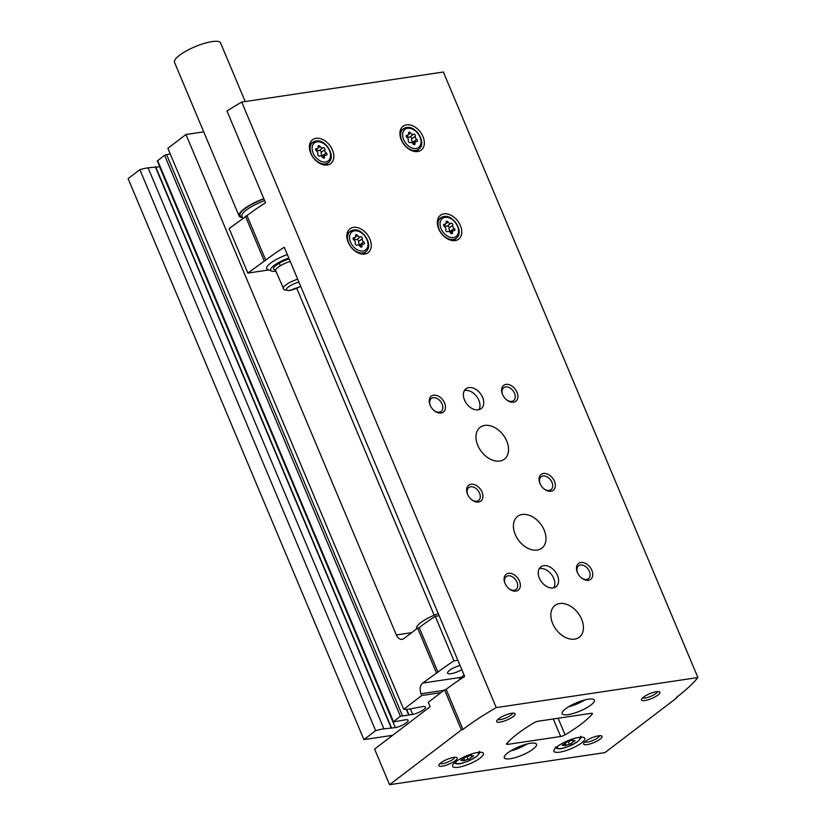 <?xml version="1.0" encoding="UTF-8"?>
<svg xmlns="http://www.w3.org/2000/svg" width="826" height="826" viewBox="0 0 826 826"><rect width="100%" height="100%" fill="white"/><g stroke="black" fill="none" stroke-linecap="round" stroke-linejoin="round"><path stroke-width="1.24" d="M461.817 669.659A9.995 2.571 -22.8 0 1 447.547 673.169A9.995 2.571 -22.8 0 1 449.52 670.382A9.995 2.571 -22.8 0 1 460.041 665.436M440.908 692.653L421.787 695.502L403.687 709.307A29.984 7.713 157.2 0 0 409.933 708.976L423.067 706.509A8.993 2.313 157.2 0 1 425.473 707.077A8.993 2.313 157.2 0 1 421.59 710.969A8.993 2.313 157.2 0 1 412.721 714.397L400.383 716.256L393.145 721.976L405.711 719.745A8.993 2.313 157.2 0 1 408.106 720.313A8.993 2.313 157.2 0 1 404.234 724.195A8.993 2.313 157.2 0 1 395.365 727.634L383.894 728.831A29.984 7.713 157.2 0 0 375.665 730.669L363.925 739.611L392.629 735.336M421.787 695.502L421.033 693.726A7.992 5.441 81.5 0 1 422.675 683.071L437.935 672.106L419.216 627.584L417.626 628.121L436.345 672.653M417.626 628.121L403.955 638.55A7.992 5.441 81.5 0 1 402.138 639.334A7.992 5.441 81.5 0 1 396.335 634.957L185.964 134.504L167.864 148.298L403.687 709.307M203.733 131.861L185.964 134.504M155.453 167.079L148.071 167.823A29.984 7.713 157.2 0 0 139.842 169.66L128.102 178.612L363.925 739.611M155.887 167.358L159.542 166.635A8.993 2.313 157.2 0 0 159.686 166.604M170.208 153.884L164.56 155.257L157.322 160.967L393.145 721.976M439.153 615.742L435.25 616.32L453.97 660.841A144.932 37.263 157.2 0 0 437.935 672.106M457.872 660.263L453.97 660.841M419.216 627.584A144.932 37.263 -22.8 0 1 435.25 616.32M139.842 169.66L375.665 730.669M464.078 675.038L461.042 677.351L422.675 683.071M459.122 680.087A7.992 5.441 81.5 0 1 461.042 677.351M416.707 628.834L416.593 628.555A21.239 5.462 -22.8 0 1 420.785 622.618A21.239 5.462 -22.8 0 1 438.276 613.646M462.013 759.517L460.825 760.405L461.631 760.405A2.447 0.63 157.2 0 1 463.035 760.416A2.447 0.63 157.2 0 1 462.828 760.86L464.801 760.57A2.447 0.63 157.2 0 1 468.074 759.445L470.428 758.268A2.447 0.63 157.2 0 0 470.417 758.258L470.417 758.258A2.447 0.63 157.2 0 1 472.482 756.688L473.67 755.8L472.864 755.8A2.447 0.63 157.2 0 1 471.46 755.79A2.447 0.63 157.2 0 1 471.656 755.346L469.684 755.635A2.447 0.63 157.2 0 1 466.422 756.761L464.067 757.938A2.447 0.63 157.2 0 0 464.067 757.948L464.067 757.948A2.447 0.63 157.2 0 1 462.013 759.517M563.373 744.412L562.186 745.3L562.991 745.3A2.447 0.63 157.2 0 1 564.406 745.31A2.447 0.63 157.2 0 1 564.199 745.754L566.171 745.465A2.447 0.63 157.2 0 1 569.434 744.34L571.788 743.163A2.447 0.63 157.2 0 0 571.788 743.152L571.788 743.152A2.447 0.63 157.2 0 1 573.843 741.583L575.03 740.695L574.225 740.695A2.447 0.63 157.2 0 1 572.821 740.685A2.447 0.63 157.2 0 1 573.027 740.241L571.055 740.53A2.447 0.63 157.2 0 1 567.782 741.655L565.428 742.832A2.447 0.63 157.2 0 0 565.438 742.842L565.438 742.853A2.447 0.63 157.2 0 1 563.373 744.412M676.577 697.351L676.793 697.846L676.205 697.629A144.932 37.263 157.2 0 0 697.898 677.547L443.355 72.017L241.719 102.063A144.932 37.263 157.2 0 0 226.985 111.004L265.538 202.721A144.932 37.263 -22.8 0 0 246.995 215.596L265.714 260.118L247.852 273.076L268.667 269.978M241.719 102.063L496.261 707.593A144.932 37.263 157.2 0 0 462.983 729.41L446.143 689.338L444.553 689.875L428.271 702.286L430.139 706.736L374.601 749.079L389.573 784.7L604.962 752.6L676.793 697.846M460.939 678.879L460.505 677.836M434.187 615.236L296.771 288.336M246.995 215.596L229.132 228.554L247.852 273.076M444.553 689.875L461.393 729.947L389.573 784.7M245.415 216.144L264.124 260.665M462.983 729.41L461.393 729.947M265.714 260.118A144.932 37.263 157.2 0 1 284.258 247.242L464.677 676.463A144.932 37.263 -22.8 0 0 446.143 689.338M538.304 721.201A3.996 1.032 157.2 0 0 533.906 722.853A79.967 20.557 157.2 0 0 506.803 743.514A3.996 1.032 157.2 0 0 506.555 744.133A3.996 1.032 157.2 0 0 507.928 744.35L560.668 736.493A3.996 1.032 157.2 0 0 565.077 734.83A79.967 20.557 157.2 0 0 592.18 714.17A3.996 1.032 157.2 0 0 592.418 713.55A3.996 1.032 157.2 0 0 591.044 713.334L538.304 721.201M353.435 227.356A14.992 10.284 -127.3 0 1 368.726 236.721A14.992 10.284 -127.3 0 1 368.138 252.642A14.992 10.284 -127.3 0 1 350.874 246.943A14.992 10.284 -127.3 0 1 349.966 228.792A14.992 10.284 -127.3 0 1 353.435 227.356M316.007 138.314A14.992 10.284 -127.3 0 1 331.298 147.678A14.992 10.284 -127.3 0 1 330.71 163.589A14.992 10.284 -127.3 0 1 313.446 157.9A14.992 10.284 -127.3 0 1 312.527 139.739A14.992 10.284 -127.3 0 1 316.007 138.314M406.506 124.819A14.992 10.284 -127.3 0 1 421.797 134.184A14.992 10.284 -127.3 0 1 421.208 150.105A14.992 10.284 -127.3 0 1 403.945 144.416A14.992 10.284 -127.3 0 1 403.036 126.254A14.992 10.284 -127.3 0 1 406.506 124.819M443.944 213.872A14.992 10.284 -127.3 0 1 459.235 223.237A14.992 10.284 -127.3 0 1 458.647 239.148A14.992 10.284 -127.3 0 1 441.383 233.459A14.992 10.284 -127.3 0 1 440.464 215.307A14.992 10.284 -127.3 0 1 443.944 213.872M522.218 514.474A19.989 13.712 -127.3 0 1 542.599 526.957A19.989 13.712 -127.3 0 1 541.825 548.175A19.989 13.712 -127.3 0 1 518.8 540.596A19.989 13.712 -127.3 0 1 517.582 516.384A19.989 13.712 -127.3 0 1 522.218 514.474M484.779 425.421A19.989 13.712 -127.3 0 1 505.171 437.914A19.989 13.712 -127.3 0 1 504.387 459.132A19.989 13.712 -127.3 0 1 481.372 451.543A19.989 13.712 -127.3 0 1 480.154 427.331A19.989 13.712 -127.3 0 1 484.779 425.421M559.646 603.517A19.989 13.712 -127.3 0 1 580.038 616.01A19.989 13.712 -127.3 0 1 579.253 637.228A19.989 13.712 -127.3 0 1 556.228 629.639A19.989 13.712 -127.3 0 1 555.01 605.427A19.989 13.712 -127.3 0 1 559.646 603.517M468.879 387.58A12.493 8.57 -127.3 0 1 481.62 395.386A12.493 8.57 -127.3 0 1 481.124 408.643A12.493 8.57 -127.3 0 1 466.742 403.904A12.493 8.57 -127.3 0 1 465.978 388.767A12.493 8.57 -127.3 0 1 468.879 387.58M543.735 565.676A12.493 8.57 -127.3 0 1 556.476 573.481A12.493 8.57 -127.3 0 1 555.991 586.739A12.493 8.57 -127.3 0 1 541.608 582A12.493 8.57 -127.3 0 1 540.844 566.863A12.493 8.57 -127.3 0 1 543.735 565.676M508.475 573.296A9.995 6.856 -127.3 0 1 520.359 584.963A9.995 6.856 -127.3 0 1 509.115 588.783A9.995 6.856 -127.3 0 1 505.047 583.445A9.995 6.856 -127.3 0 1 508.475 573.296M471.037 484.243A9.995 6.856 -127.3 0 1 482.931 495.92A9.995 6.856 -127.3 0 1 471.677 499.73A9.995 6.856 -127.3 0 1 467.619 494.402A9.995 6.856 -127.3 0 1 471.037 484.243M433.609 395.2A9.995 6.856 -127.3 0 1 445.493 406.867A9.995 6.856 -127.3 0 1 434.249 410.687A9.995 6.856 -127.3 0 1 430.181 405.349A9.995 6.856 -127.3 0 1 433.609 395.2M543.446 473.453A9.995 6.856 -127.3 0 1 555.33 485.13A9.995 6.856 -127.3 0 1 544.086 488.94A9.995 6.856 -127.3 0 1 540.018 483.613A9.995 6.856 -127.3 0 1 543.446 473.453M506.008 384.41A9.995 6.856 -127.3 0 1 517.902 396.077A9.995 6.856 -127.3 0 1 506.648 399.898A9.995 6.856 -127.3 0 1 502.59 394.56A9.995 6.856 -127.3 0 1 506.008 384.41M580.874 562.506A9.995 6.856 -127.3 0 1 592.758 574.173A9.995 6.856 -127.3 0 1 581.514 577.993A9.995 6.856 -127.3 0 1 577.446 572.655A9.995 6.856 -127.3 0 1 580.874 562.506M697.898 677.547L496.261 707.593M480.123 758.072A16.747 4.306 157.2 0 0 483.427 753.395A16.747 4.306 157.2 0 0 466.329 755.914A16.747 4.306 157.2 0 0 452.565 766.373A16.747 4.306 157.2 0 0 463.654 766.022A16.747 4.306 157.2 0 0 480.123 758.072M581.483 742.966A16.747 4.306 157.2 0 0 584.798 738.289A16.747 4.306 157.2 0 0 567.689 740.808A16.747 4.306 157.2 0 0 553.926 751.268A16.747 4.306 157.2 0 0 565.015 750.917A16.747 4.306 157.2 0 0 581.483 742.966M507.742 752.899A17.491 4.502 -22.8 0 1 524.944 744.587A17.491 4.502 -22.8 0 1 536.539 744.226A17.491 4.502 -22.8 0 1 522.156 755.15A17.491 4.502 -22.8 0 1 504.283 757.783A17.491 4.502 -22.8 0 1 507.742 752.899M565.603 708.791A17.491 4.502 -22.8 0 1 582.805 700.489A17.491 4.502 -22.8 0 1 594.4 700.128A17.491 4.502 -22.8 0 1 580.017 711.052A17.491 4.502 -22.8 0 1 562.145 713.685A17.491 4.502 -22.8 0 1 565.603 708.791M585.572 741.294A9.995 2.571 -22.8 0 1 601.431 735.852A9.995 2.571 -22.8 0 1 593.811 742.584A9.995 2.571 -22.8 0 1 583.672 743.317A9.995 2.571 -22.8 0 1 585.572 741.294M440.774 762.873A9.995 2.571 -22.8 0 1 456.623 757.432A9.995 2.571 -22.8 0 1 449.003 764.164A9.995 2.571 -22.8 0 1 438.864 764.897A9.995 2.571 -22.8 0 1 440.774 762.873M498.636 718.775A9.995 2.571 -22.8 0 1 514.495 713.323A9.995 2.571 -22.8 0 1 506.865 720.065A9.995 2.571 -22.8 0 1 496.725 720.799A9.995 2.571 -22.8 0 1 498.636 718.775M643.433 697.196A9.995 2.571 -22.8 0 1 659.293 691.744A9.995 2.571 -22.8 0 1 651.673 698.486A9.995 2.571 -22.8 0 1 641.534 699.219A9.995 2.571 -22.8 0 1 643.433 697.196M657.475 691.589A8.105 2.086 -22.8 0 1 650.774 696.349A8.105 2.086 -22.8 0 1 642.69 697.805M512.667 713.168A8.105 2.086 -22.8 0 1 505.966 717.928A8.105 2.086 -22.8 0 1 497.882 719.384M454.806 757.277A8.105 2.086 -22.8 0 1 448.105 762.026A8.105 2.086 -22.8 0 1 440.021 763.492M599.614 735.698A8.105 2.086 -22.8 0 1 592.913 740.447A8.105 2.086 -22.8 0 1 584.829 741.913M585.035 699.87A17.491 4.502 -22.8 0 1 568.525 706.808M527.174 743.978A17.491 4.502 -22.8 0 1 510.664 750.917M577.591 572.976A8.105 5.555 -127.3 0 1 578.613 565.8A8.105 5.555 -127.3 0 1 580.492 565.025A8.105 5.555 -127.3 0 1 588.752 570.095A8.105 5.555 -127.3 0 1 588.432 578.685A8.105 5.555 -127.3 0 1 581.246 577.766M502.724 394.88A8.105 5.555 -127.3 0 1 503.746 387.704A8.105 5.555 -127.3 0 1 505.626 386.929A8.105 5.555 -127.3 0 1 513.886 391.999A8.105 5.555 -127.3 0 1 513.565 400.589A8.105 5.555 -127.3 0 1 506.39 399.67M540.163 483.922A8.105 5.555 -127.3 0 1 541.175 476.757A8.105 5.555 -127.3 0 1 543.054 475.983A8.105 5.555 -127.3 0 1 551.314 481.042A8.105 5.555 -127.3 0 1 551.004 489.642A8.105 5.555 -127.3 0 1 543.818 488.724M430.325 405.669A8.105 5.555 -127.3 0 1 431.348 398.493A8.105 5.555 -127.3 0 1 433.227 397.719A8.105 5.555 -127.3 0 1 441.487 402.789A8.105 5.555 -127.3 0 1 441.167 411.379A8.105 5.555 -127.3 0 1 433.98 410.46M467.764 494.712A8.105 5.555 -127.3 0 1 468.776 487.546A8.105 5.555 -127.3 0 1 470.655 486.772A8.105 5.555 -127.3 0 1 478.915 491.831A8.105 5.555 -127.3 0 1 478.595 500.432A8.105 5.555 -127.3 0 1 471.419 499.513M505.192 583.765A8.105 5.555 -127.3 0 1 506.204 576.589A8.105 5.555 -127.3 0 1 508.083 575.815A8.105 5.555 -127.3 0 1 516.353 580.885A8.105 5.555 -127.3 0 1 516.033 589.475A8.105 5.555 -127.3 0 1 508.847 588.556M539.254 568.691A12.493 8.57 -127.3 0 1 539.977 568.536A12.493 8.57 -127.3 0 1 551.778 574.886A12.493 8.57 -127.3 0 1 553.823 587.792M464.388 390.595A12.493 8.57 -127.3 0 1 465.11 390.45A12.493 8.57 -127.3 0 1 476.912 396.79A12.493 8.57 -127.3 0 1 478.956 409.696M444.491 224.238A2.447 1.683 52.7 0 0 445.606 224.022A2.447 1.683 52.7 0 0 446.061 222.318A1.404 0.96 52.7 0 1 448.033 222.029A2.447 1.683 52.7 0 0 450.934 223.278A1.404 0.96 52.7 0 1 452.803 225.23A2.447 1.683 52.7 0 0 454.135 228.41A1.404 0.96 52.7 0 1 454.032 230.65A2.447 1.683 52.7 0 0 452.927 230.877A2.447 1.683 52.7 0 0 452.472 232.571A1.404 0.96 52.7 0 1 450.5 232.87A2.447 1.683 52.7 0 0 447.599 231.61A1.404 0.96 52.7 0 1 445.73 229.659A2.447 1.683 52.7 0 0 444.388 226.489A1.404 0.96 52.7 0 1 444.491 224.238L443.572 224.94M407.063 135.196A2.447 1.683 52.7 0 0 408.178 134.979A2.447 1.683 52.7 0 0 408.633 133.275A1.404 0.96 52.7 0 1 410.605 132.976A2.447 1.683 52.7 0 0 413.506 134.235A1.404 0.96 52.7 0 1 415.375 136.187A2.447 1.683 52.7 0 0 416.707 139.357A1.404 0.96 52.7 0 1 416.603 141.607A2.447 1.683 52.7 0 0 415.488 141.824A2.447 1.683 52.7 0 0 415.034 143.528A1.404 0.96 52.7 0 1 413.062 143.817A2.447 1.683 52.7 0 0 410.161 142.568A1.404 0.96 52.7 0 1 408.292 140.616A2.447 1.683 52.7 0 0 406.96 137.436A1.404 0.96 52.7 0 1 407.063 135.196L406.134 135.898M316.565 148.68A2.447 1.683 52.7 0 0 317.669 148.463A2.447 1.683 52.7 0 0 318.124 146.76A1.404 0.96 52.7 0 1 320.096 146.46A2.447 1.683 52.7 0 0 322.997 147.72A1.404 0.96 52.7 0 1 324.866 149.671A2.447 1.683 52.7 0 0 326.208 152.851A1.404 0.96 52.7 0 1 326.105 155.092A2.447 1.683 52.7 0 0 324.99 155.309A2.447 1.683 52.7 0 0 324.535 157.012A1.404 0.96 52.7 0 1 322.563 157.312A2.447 1.683 52.7 0 0 319.662 156.052A1.404 0.96 52.7 0 1 317.793 154.101A2.447 1.683 52.7 0 0 316.461 150.931A1.404 0.96 52.7 0 1 316.565 148.68L315.635 149.382M353.993 237.723A2.447 1.683 52.7 0 0 355.108 237.506A2.447 1.683 52.7 0 0 355.562 235.802A1.404 0.96 52.7 0 1 357.534 235.513A2.447 1.683 52.7 0 0 360.435 236.763A1.404 0.96 52.7 0 1 362.304 238.724A2.447 1.683 52.7 0 0 363.636 241.894A1.404 0.96 52.7 0 1 363.533 244.145A2.447 1.683 52.7 0 0 362.418 244.362A2.447 1.683 52.7 0 0 361.964 246.065A1.404 0.96 52.7 0 1 359.991 246.355A2.447 1.683 52.7 0 0 357.09 245.105A1.404 0.96 52.7 0 1 355.221 243.143A2.447 1.683 52.7 0 0 353.889 239.974A1.404 0.96 52.7 0 1 353.993 237.723L353.063 238.435M444.429 224.92A2.447 1.683 52.7 0 0 447.258 226.076L450.934 223.278M451.213 232.178A1.404 0.96 52.7 0 0 450.469 231.208A2.447 1.683 52.7 0 1 449.127 228.038A1.404 0.96 52.7 0 0 447.258 226.076M353.92 238.415A2.447 1.683 52.7 0 0 356.76 239.571L360.435 236.763M360.704 245.663A1.404 0.96 52.7 0 0 359.96 244.692A2.447 1.683 52.7 0 1 358.629 241.522A1.404 0.96 52.7 0 0 356.76 239.571M316.492 149.361A2.447 1.683 52.7 0 0 319.332 150.518L322.997 147.72M323.276 156.62A1.404 0.96 52.7 0 0 322.532 155.649A2.447 1.683 52.7 0 1 321.2 152.469A1.404 0.96 52.7 0 0 319.332 150.518M406.991 135.877A2.447 1.683 52.7 0 0 409.83 137.033L413.506 134.235M413.774 143.135A1.404 0.96 52.7 0 0 413.031 142.165A2.447 1.683 52.7 0 1 411.699 138.985A1.404 0.96 52.7 0 0 409.83 137.033M245.208 101.546L220.573 42.962A24.986 6.422 157.2 0 0 204.012 43.479A24.986 6.422 157.2 0 0 179.438 55.342A24.986 6.422 157.2 0 0 174.503 62.322L239.075 215.937A24.986 6.422 157.2 0 0 242.462 217.548M263.835 198.674A24.986 6.422 157.2 0 0 244.011 208.947A24.986 6.422 157.2 0 0 239.075 215.937M300.716 286.405L289.183 290.618L284.154 289.864L275.667 270.752A12.493 3.211 -22.8 0 1 278.135 267.263A12.493 3.211 -22.8 0 1 290.205 261.398M275.708 269.916A13.743 3.531 -22.8 0 1 273.582 269.008A13.743 3.531 -22.8 0 1 276.297 265.167A13.743 3.531 -22.8 0 1 289.131 258.858M275.874 271.238A16.923 4.357 -22.8 0 1 271.661 271.073A16.923 4.357 -22.8 0 1 273.995 265.518A16.923 4.357 -22.8 0 1 288.801 258.063M271.661 271.073L267.872 269.679A19.989 5.142 -22.8 0 1 266.674 268.698A19.989 5.142 -22.8 0 1 270.629 263.112A19.989 5.142 -22.8 0 1 287.334 254.584M443.996 690.309L421.033 693.726M411.668 632.664L396.335 634.957M410.408 708.914L412.721 714.397M406.32 709.348L408.488 714.521M166.511 154.431L402.334 715.44M164.56 155.257L400.383 716.256M157.621 160.554L393.444 721.552M159.542 166.635L395.365 727.634M155.309 166.749L391.132 727.747M148.071 167.823L383.894 728.831M456.417 761.283A12.245 3.149 157.2 0 0 461.899 763.172A12.245 3.149 157.2 0 0 476.117 756.781A12.245 3.149 157.2 0 0 477.098 752.589M557.787 746.177A12.245 3.149 157.2 0 0 563.27 748.067A12.245 3.149 157.2 0 0 577.477 741.676A12.245 3.149 157.2 0 0 578.458 737.484M591.808 713.292L592.18 714.17M558.108 718.248L565.077 734.83M507.329 742.925L507.928 744.35M553.296 718.961L560.668 736.493M573.533 740.829L573.843 741.583M568.288 741.614L569.434 744.34M565.252 743.286L566.171 745.465M562.743 744.722L562.991 745.3M472.162 755.935L472.482 756.688M466.927 756.719L468.074 759.445M463.892 758.392L464.801 760.57M461.383 759.827L461.631 760.405M453.794 240.686L456.788 237.764A12.813 8.787 -127.3 0 1 441.487 233.376A12.813 8.787 -127.3 0 1 441.311 217.455A12.813 8.787 -127.3 0 1 443.676 216.639M445.028 217.362A11.316 7.764 -127.3 0 1 458.492 231.435A11.316 7.764 -127.3 0 1 444.285 233.551A11.316 7.764 -127.3 0 1 445.028 217.362M416.366 151.633L419.36 148.721A12.813 8.787 -127.3 0 1 404.048 144.333A12.813 8.787 -127.3 0 1 403.873 128.412A12.813 8.787 -127.3 0 1 406.247 127.586M407.59 128.319A11.316 7.764 -127.3 0 1 421.053 142.382A11.316 7.764 -127.3 0 1 406.857 144.498A11.316 7.764 -127.3 0 1 407.59 128.319M325.857 165.117L328.851 162.206A12.813 8.787 -127.3 0 1 313.55 157.818A12.813 8.787 -127.3 0 1 313.374 141.896A12.813 8.787 -127.3 0 1 315.738 141.07M317.091 141.804A11.316 7.764 -127.3 0 1 330.555 155.866A11.316 7.764 -127.3 0 1 316.348 157.983A11.316 7.764 -127.3 0 1 317.091 141.804M363.295 254.171L366.29 251.259A12.813 8.787 -127.3 0 1 350.978 246.86A12.813 8.787 -127.3 0 1 350.802 230.939A12.813 8.787 -127.3 0 1 353.167 230.124M354.519 230.846A11.316 7.764 -127.3 0 1 367.983 244.919A11.316 7.764 -127.3 0 1 353.786 247.036A11.316 7.764 -127.3 0 1 354.519 230.846M445.947 223.619L448.033 222.029M449.127 228.038L452.803 225.23M450.469 231.208L454.135 228.41M451.202 233.541L452.472 232.571M355.438 237.103L357.534 235.513M358.629 241.522L362.304 238.724M359.96 244.692L363.636 241.894M360.704 247.026L361.964 246.065M318.01 148.06L320.096 146.46M321.2 152.469L324.866 149.671M322.532 155.649L326.208 152.851M323.265 157.983L324.535 157.012M408.509 134.566L410.605 132.976M411.699 138.985L415.375 136.187M413.031 142.165L416.707 139.357M413.774 144.488L415.034 143.528M264.65 200.615A22.488 5.782 157.2 0 0 246.385 210.011A22.488 5.782 157.2 0 0 241.935 216.298L242.73 218.188M263.938 198.911A23.985 6.164 157.2 0 0 244.733 208.844A23.985 6.164 157.2 0 0 242.214 216.949M300.674 286.302A9.995 2.571 -22.8 0 1 288.749 290.473A9.995 2.571 -22.8 0 1 288.377 287.025A9.995 2.571 -22.8 0 1 298.898 282.079M283.163 288.563A12.493 3.211 -22.8 0 1 285.631 285.073A12.493 3.211 -22.8 0 1 297.69 279.209M406.629 709.327L408.839 714.573M155.649 166.8L391.472 727.809M580.719 736.338C581.927 736.647 580.967 738.382 577.828 741.531C558.634 752.579 556.105 748.129 555.382 746.983M479.359 751.443C480.567 751.753 479.607 753.488 476.468 756.637C457.274 767.684 454.744 763.234 454.011 762.088M572.511 739.941L572.821 740.685M563.921 744.164L564.406 745.31M471.14 755.047L471.46 755.79M462.55 759.27L463.035 760.416M456.788 237.764C464.088 231.796 453.495 214.409 443.934 216.536L437.708 219.571M419.36 148.721C426.65 142.743 416.056 125.366 406.506 127.493L400.269 130.529M328.851 162.206C336.151 156.228 325.558 138.851 316.007 140.978L309.771 144.013M366.29 251.259C373.579 245.281 362.986 227.904 353.435 230.031L347.199 233.056M443.645 225.519L445.606 224.022M450.428 232.767L452.927 230.877M353.146 239.003L355.108 237.506M359.93 246.262L362.418 244.362M315.718 149.95L317.669 148.463M322.501 157.208L324.99 155.309M406.216 136.466L408.178 134.979M413 143.724L415.488 141.824M280.355 265.765L279.271 263.205"/></g></svg>
